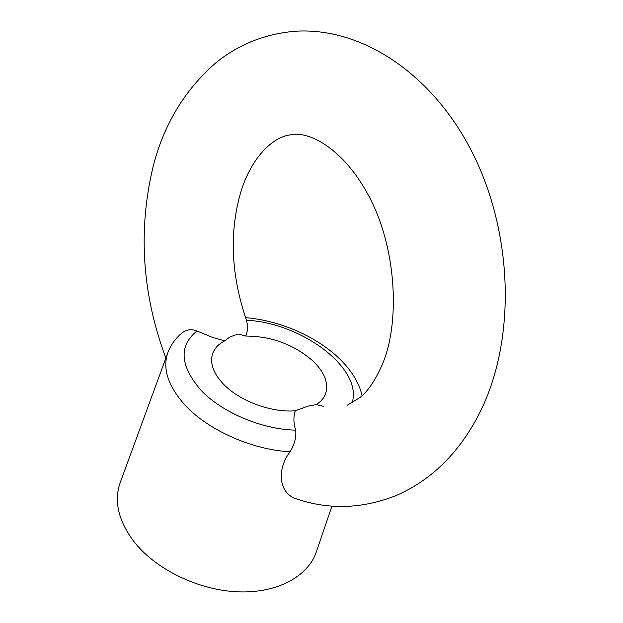 <?xml version="1.0" encoding="UTF-8"?>
<svg xmlns="http://www.w3.org/2000/svg" width="623" height="623" viewBox="0 0 623 623"><rect width="100%" height="100%" fill="white"/><g stroke="black" fill="none" stroke-linecap="round" stroke-linejoin="round"><path stroke-width="0.93" d="M323.251 406.321L316.289 404.607L307.941 406.149L295.31 410.775C293.347 416.608 293.464 423.064 295.66 430.135C296.486 436.902 294.624 444.129 290.092 451.8C276.604 469.275 278.855 492.591 295.232 498.439L297.233 499.109M290.092 451.8C251.747 449.744 207.521 429.854 184.743 404.81C167.922 385.847 162.307 368.427 167.891 352.548C170.85 344.807 175.569 338.281 182.048 332.978C186.433 329.489 191.409 328.827 196.977 330.992L212.498 337.409L224.732 340.867L229.77 337.121L235.159 334.972L240.579 334.66L245.696 336.062C247.837 331.171 248.063 325.899 246.373 320.238L245.742 318.003C230.993 273.91 229.319 232.021 240.719 192.343C251.505 156.832 273.006 137.27 289.602 134.981C306.173 130.106 343.421 146.086 370.459 199.212C396.913 250.851 399.989 324.162 382.024 365.14C375.21 380.451 367.928 391.197 360.18 397.381L347.213 405.254M316.289 404.607C320.759 401.749 323.812 398.229 325.455 394.04C328.913 383.41 324.715 372.367 312.878 360.912C293.776 344.441 271.379 336.163 245.696 336.062M224.732 340.867C218.455 344.052 214.374 348.444 212.498 354.043C209.756 363.365 213.409 373.395 223.47 384.134C239.419 400.978 271.573 412.917 295.31 410.775M167.891 352.548L120.294 482.373C113.596 501.258 118.425 521.358 134.77 542.664C156.786 570.053 199.477 590.479 238.554 591.85C277.679 593.252 308.26 576.174 316.352 551.799L331.966 506.11M196.977 330.992C178.63 345.866 179.907 365.545 200.793 390.029C221.5 412.286 262.034 429.527 295.66 430.135M352.057 403.026C363.287 368.52 301.54 322.706 246.373 320.238M165.858 358.093C142.106 294.36 137.854 230.526 153.102 166.59C163.647 125.028 184.252 90.701 214.919 63.593C238.22 44.326 265.491 33.517 296.719 31.15C365.654 27.638 436.084 77.688 474.415 156.739C512.846 236.203 515.618 337.962 481.306 409.607C461.075 451.005 432.557 479.718 395.753 495.729C361.511 509.077 328.002 509.98 295.232 498.439M362.119 395.652C352.743 355.157 296.828 321.881 245.626 317.675"/></g></svg>

